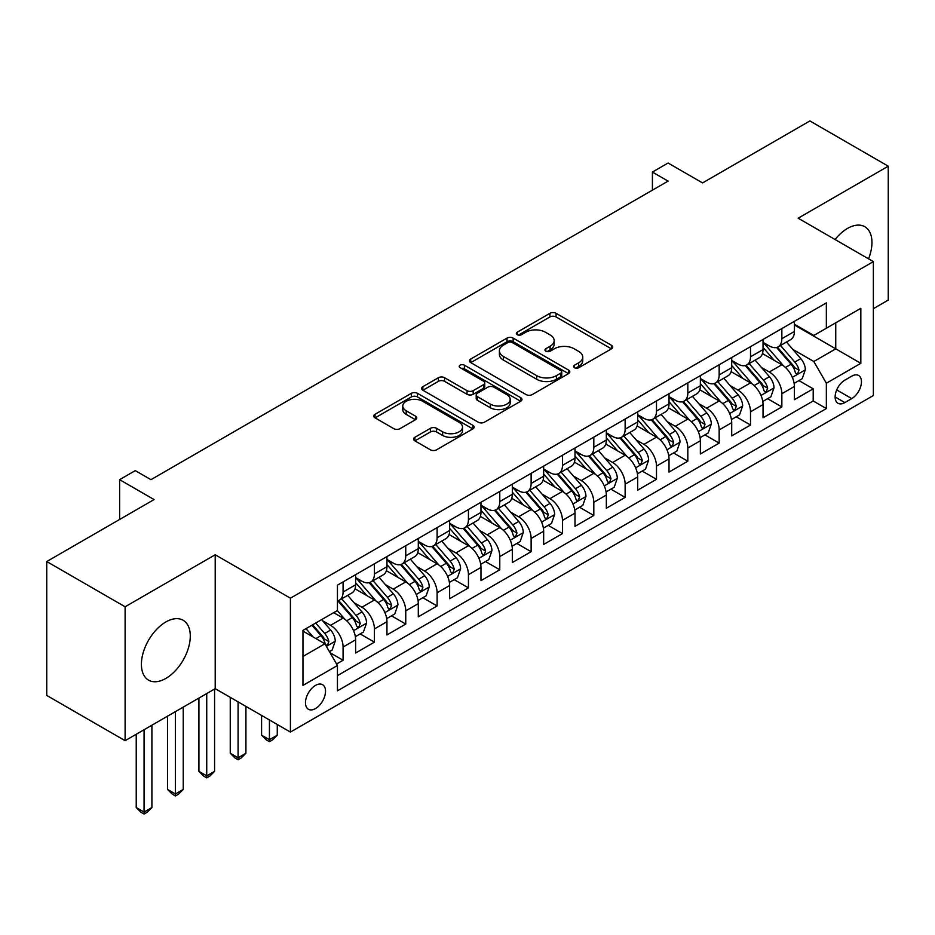 <?xml version="1.0" encoding="UTF-8"?>
<svg xmlns="http://www.w3.org/2000/svg" width="935" height="935" viewBox="0 0 935 935"><rect width="100%" height="100%" fill="white"/><g stroke="black" fill="none" stroke-linecap="round" stroke-linejoin="round"><path stroke-width="1.4" d="M574.464 367.712A3.05 1.753 0 0 0 578.765 367.712L611.455 348.849A4.348 2.513 0 0 0 612.729 347.072A4.348 2.513 0 0 0 611.455 345.296L556.08 313.318A4.348 2.513 0 0 0 549.932 313.318L517.242 332.194A3.05 1.753 0 0 0 516.354 333.433A3.05 1.753 0 0 0 517.242 334.683A3.05 1.753 0 0 0 521.543 334.683L525.774 332.241A13.92 8.041 0 0 1 545.467 332.241L550.084 334.905A13.92 8.041 0 0 1 554.163 340.585A13.92 8.041 0 0 1 550.084 346.266L545.853 348.708A3.05 1.753 0 0 0 544.953 349.947A3.05 1.753 0 0 0 545.853 351.198A3.05 1.753 0 0 0 550.154 351.198L554.385 348.755A13.92 8.041 0 0 1 574.078 348.755L578.695 351.42A13.92 8.041 0 0 1 582.762 357.1A13.92 8.041 0 0 1 578.695 362.78L574.464 365.223A3.05 1.753 0 0 0 573.564 366.473A3.05 1.753 0 0 0 574.464 367.712L574.464 365.223M165.846 678.436A34.572 19.962 120 0 0 188.426 647.967A34.572 19.962 120 0 0 183.131 620.267A34.572 19.962 120 0 0 165.846 621.974A34.572 19.962 120 0 0 143.265 652.443A34.572 19.962 120 0 0 148.56 680.142A34.572 19.962 120 0 0 165.846 678.436M868.557 258.855A34.572 19.962 120 0 0 864.793 226.714A34.572 19.962 120 0 0 847.507 228.42A34.572 19.962 120 0 0 835.072 239.524M315.492 708.566A14.189 8.193 120 0 0 324.761 696.061A14.189 8.193 120 0 0 322.587 684.701A14.189 8.193 120 0 0 315.492 685.402A14.189 8.193 120 0 0 306.236 697.896A14.189 8.193 120 0 0 308.41 709.268A14.189 8.193 120 0 0 315.492 708.566M414.871 437.288A4.348 2.513 0 0 0 413.597 439.064A4.348 2.513 0 0 0 414.871 440.841L430.416 449.817A4.348 2.513 0 0 0 436.563 449.817L472.865 428.861A4.348 2.513 0 0 0 474.138 427.085A4.348 2.513 0 0 0 472.865 425.308L417.489 393.331A4.348 2.513 0 0 0 411.342 393.331L375.04 414.287A4.348 2.513 0 0 0 373.766 416.063A4.348 2.513 0 0 0 375.04 417.84L393.799 428.674A4.348 2.513 0 0 0 399.958 428.674L415.491 419.71A4.348 2.513 0 0 0 416.765 417.933A4.348 2.513 0 0 0 415.491 416.157L406.187 410.781A11.641 6.72 0 0 1 402.775 406.035A11.641 6.72 0 0 1 409.962 399.829A11.641 6.72 0 0 1 422.643 401.279L459.097 422.328A11.641 6.72 0 0 1 462.509 427.085A11.641 6.72 0 0 1 455.322 433.291A11.641 6.72 0 0 1 442.641 431.83L436.563 428.324A4.348 2.513 0 0 0 430.416 428.324L414.871 437.288L414.871 440.841M873.36 308.679L888.25 300.077L888.25 166.185L809.897 120.942L702.559 182.921L668.081 163.017L652.408 172.063L668.081 181.109L150.956 479.667L135.283 470.621L119.622 479.667L119.622 519.474M125.103 606.78L125.103 740.684L215.202 688.663L215.202 554.759L125.103 606.78L46.75 561.538L154.088 499.57L119.622 479.667M215.202 554.759L290.423 598.19L873.36 261.625L873.36 395.528L290.423 732.082L290.423 598.19M888.25 166.185L798.151 218.206L873.36 261.625M526.089 394.582A4.348 2.513 0 0 0 532.237 394.582L568.538 373.614A4.348 2.513 0 0 0 569.812 371.838A4.348 2.513 0 0 0 568.538 370.073L513.163 338.096A4.348 2.513 0 0 0 507.015 338.096L470.714 359.052A4.348 2.513 0 0 0 469.44 360.828A4.348 2.513 0 0 0 470.714 362.605L526.089 394.582M461.317 368.367A3.05 1.753 0 0 1 464.403 368.799L464.403 365.188L520.702 397.691A4.348 2.513 0 0 1 521.975 399.467A4.348 2.513 0 0 1 520.702 401.232L484.4 422.199A4.348 2.513 0 0 1 478.252 422.199L422.877 390.222L422.877 386.669A4.348 2.513 0 0 0 421.603 388.446A4.348 2.513 0 0 0 422.877 390.222M422.877 386.669L438.41 377.705A4.348 2.513 0 0 1 444.557 377.705L467.021 390.666A4.348 2.513 0 0 0 473.168 390.666L483.477 384.717A4.348 2.513 0 0 0 484.751 382.941A4.348 2.513 0 0 0 483.477 381.164L460.102 367.665A3.05 1.753 0 0 1 459.202 366.426A3.05 1.753 0 0 1 461.084 364.802A3.05 1.753 0 0 1 464.403 365.188M125.103 740.684L46.75 695.441L46.75 561.538M336.577 664.002L343.075 660.25L330.067 652.735M322.668 620.782L330.546 625.328A17.73 10.238 60 0 1 343.075 647.043L355.616 639.809L355.616 653.016L374.421 642.158L360.162 633.918M354.014 602.689L361.88 607.236A17.73 10.238 60 0 1 374.421 628.951L386.95 621.705L386.95 634.923L405.755 624.066L391.496 615.826M385.349 584.597L393.226 589.143A17.73 10.238 60 0 1 405.755 610.847L418.296 603.613L418.296 616.819L437.101 605.962L422.842 597.734M416.694 566.505L424.56 571.04A17.73 10.238 60 0 1 437.101 592.755L449.642 585.52L449.642 598.727L468.435 587.87L454.176 579.642M448.04 548.401L455.906 552.947A17.73 10.238 60 0 1 468.435 574.663L480.976 567.428L480.976 580.635L499.781 569.777L485.522 561.549M479.375 530.309L487.24 534.855A17.73 10.238 60 0 1 499.781 556.57L512.322 549.336L512.322 562.543L531.127 551.685L516.856 543.445M510.72 512.216L518.586 516.763A17.73 10.238 60 0 1 531.127 538.478L543.656 531.232L543.656 544.45L562.461 533.593L548.202 525.353M542.055 494.124L549.932 498.671A17.73 10.238 60 0 1 562.461 520.374L575.002 513.14L575.002 526.347L593.807 515.489L579.548 507.261M573.4 476.032L581.266 480.567A17.73 10.238 60 0 1 593.807 502.282L606.336 495.047L606.336 508.254L625.141 497.397L610.882 489.169M604.735 457.94L612.612 462.474A17.73 10.238 60 0 1 625.141 484.19L637.682 476.955L637.682 490.162L656.487 479.304L642.228 471.076M636.081 439.836L643.946 444.382A17.73 10.238 60 0 1 656.487 466.097L669.016 458.863L669.016 472.07L687.821 461.212L673.562 452.972M667.415 421.743L675.292 426.29A17.73 10.238 60 0 1 687.821 448.005L700.362 440.759L700.362 453.978L719.167 443.12L704.908 434.88M698.761 403.651L706.626 408.198A17.73 10.238 60 0 1 719.167 429.913L731.708 422.667L731.708 435.874L750.513 425.028L736.242 416.788M730.106 385.559L737.972 390.105A17.73 10.238 60 0 1 750.513 411.809L763.042 404.575L763.042 417.781L781.847 406.924L781.847 393.717A17.73 10.238 -120 0 0 769.306 372.001L761.441 367.467M767.588 398.696L781.847 406.924M355.616 639.809A17.73 10.238 -120 0 0 343.075 618.093L333.678 612.659M386.95 621.705A17.73 10.238 -120 0 0 374.421 599.99L355.031 588.805M418.296 603.613A17.73 10.238 -120 0 0 405.755 581.897L386.377 570.712M449.642 585.52A17.73 10.238 -120 0 0 437.101 563.805L417.723 552.62M480.976 567.428A17.73 10.238 -120 0 0 468.435 545.713L449.057 534.516M512.322 549.336A17.73 10.238 -120 0 0 499.781 527.62L480.403 516.424M543.656 531.232A17.73 10.238 -120 0 0 531.127 509.528L511.737 498.332M575.002 513.14A17.73 10.238 -120 0 0 562.461 491.424L543.083 480.239M606.336 495.047A17.73 10.238 -120 0 0 593.807 473.332L574.417 462.147M637.682 476.955A17.73 10.238 -120 0 0 625.141 455.24L605.763 444.055M669.016 458.863A17.73 10.238 -120 0 0 656.487 437.148L637.097 425.951M700.362 440.759A17.73 10.238 -120 0 0 687.821 419.055L668.443 407.859M731.708 422.667A17.73 10.238 -120 0 0 719.167 400.951L699.789 389.766M763.042 404.575A17.73 10.238 -120 0 0 750.513 382.859L731.123 371.674M851.738 376.162L844.843 380.148A13.744 7.936 120 0 0 835.867 392.256A13.744 7.936 120 0 0 837.97 403.266A13.744 7.936 120 0 0 844.843 402.588L851.738 398.602A13.744 7.936 120 0 0 860.714 386.494A13.744 7.936 120 0 0 858.611 375.484A13.744 7.936 120 0 0 851.738 376.162M302.963 656.452L324.901 643.783L337.442 665.498L337.442 690.825L826.353 408.56L826.353 383.221L813.812 361.506L792.787 349.363M337.442 665.498L302.963 685.402L302.963 630.389L337.442 610.485L337.442 585.158L826.353 302.882L826.353 328.22L860.831 308.316L860.831 363.318L826.353 383.221M355.616 577.561L361.88 581.173A17.73 10.238 60 0 0 370.751 582.049L383.28 574.815A17.73 10.238 -120 0 0 386.95 566.703L386.95 556.57M386.95 559.469L393.226 563.08A17.73 10.238 60 0 0 402.085 563.957L414.626 556.722A17.73 10.238 -120 0 0 418.296 548.611L418.296 538.478M418.296 541.365L424.56 544.988A17.73 10.238 60 0 0 433.431 545.865L445.96 538.63A17.73 10.238 -120 0 0 449.642 530.507L449.642 520.374M449.642 523.273L455.906 526.896A17.73 10.238 60 0 0 464.765 527.772L477.306 520.538A17.73 10.238 -120 0 0 480.976 512.415L480.976 502.282M480.976 505.18L487.24 508.804A17.73 10.238 60 0 0 496.111 509.68L508.64 502.434A17.73 10.238 -120 0 0 512.322 494.323L512.322 484.19M512.322 487.088L518.586 490.7A17.73 10.238 60 0 0 527.445 491.588L539.986 484.342A17.73 10.238 -120 0 0 543.656 476.231L543.656 466.097M543.656 468.996L549.932 472.607A17.73 10.238 60 0 0 558.791 473.484L571.332 466.249A17.73 10.238 -120 0 0 575.002 458.138L575.002 448.005M575.002 450.892L581.266 454.515A17.73 10.238 60 0 0 590.137 455.392L602.666 448.157A17.73 10.238 -120 0 0 606.336 440.034L606.336 429.901M606.336 432.8L612.612 436.423A17.73 10.238 60 0 0 621.471 437.3L634.012 430.065A17.73 10.238 -120 0 0 637.682 421.942L637.682 411.809M637.682 414.708L643.946 418.331A17.73 10.238 60 0 0 652.817 419.207L665.346 411.961A17.73 10.238 -120 0 0 669.016 403.85L669.016 393.717M669.016 396.615L675.292 400.227A17.73 10.238 60 0 0 684.151 401.115L696.692 393.869A17.73 10.238 -120 0 0 700.362 385.758L700.362 375.625M700.362 378.523L706.626 382.134A17.73 10.238 60 0 0 715.497 383.011L728.026 375.776A17.73 10.238 -120 0 0 731.708 367.665L731.708 357.532M731.708 360.419L737.972 364.042A17.73 10.238 60 0 0 746.831 364.919L759.372 357.684A17.73 10.238 -120 0 0 763.042 349.573L763.042 339.428M337.442 675.631L813.193 400.951L813.193 388.831L794.388 399.689L794.388 386.482A17.73 10.238 -120 0 0 781.847 364.767L762.469 353.582M763.042 342.327L769.306 345.95A17.73 10.238 -120 0 0 778.177 346.827A17.73 10.238 -120 0 0 781.847 338.715L781.847 328.582M778.177 346.827L790.718 339.592A17.73 10.238 -120 0 0 794.388 331.469L794.388 321.336M343.075 581.897L343.075 592.03A17.73 10.238 60 0 1 339.405 600.153A17.73 10.238 60 0 1 337.442 600.866M339.405 600.153L351.946 592.907A17.73 10.238 -120 0 0 355.616 584.796L355.616 574.663M374.421 563.805L374.421 573.938A17.73 10.238 60 0 1 370.751 582.049M405.755 545.713L405.755 555.846A17.73 10.238 60 0 1 402.085 563.957M437.101 527.62L437.101 537.754A17.73 10.238 60 0 1 433.431 545.865M468.435 509.517L468.435 519.65A17.73 10.238 60 0 1 464.765 527.772M499.781 491.424L499.781 501.557A17.73 10.238 60 0 1 496.111 509.68M531.127 473.332L531.127 483.465A17.73 10.238 60 0 1 527.445 491.588M562.461 455.24L562.461 465.373A17.73 10.238 60 0 1 558.791 473.484M593.807 437.148L593.807 447.281A17.73 10.238 60 0 1 590.137 455.392M625.141 419.055L625.141 429.188A17.73 10.238 60 0 1 621.471 437.3M656.487 400.951L656.487 411.084A17.73 10.238 60 0 1 652.817 419.207M687.821 382.859L687.821 392.992A17.73 10.238 60 0 1 684.151 401.115M719.167 364.767L719.167 374.9A17.73 10.238 60 0 1 715.497 383.011M750.513 346.675L750.513 356.808A17.73 10.238 60 0 1 746.831 364.919M750.513 411.809L750.513 425.028M719.167 429.913L719.167 443.12M687.821 448.005L687.821 461.212M656.487 466.097L656.487 479.304M625.141 484.19L625.141 497.397M593.807 502.282L593.807 515.489M562.461 520.374L562.461 533.593M531.127 538.478L531.127 551.685M499.781 556.57L499.781 569.777M468.435 574.663L468.435 587.87M437.101 592.755L437.101 605.962M405.755 610.847L405.755 624.066M374.421 628.951L374.421 642.158M343.075 647.043L343.075 660.25M324.901 643.783L302.963 631.113M813.812 361.506L835.75 348.849L835.75 322.785L860.831 308.316M794.388 324.959L860.831 363.318M794.388 324.235L813.812 335.455L826.353 328.22M215.202 688.663L290.423 732.082M652.408 172.063L652.408 190.156M798.934 380.603L813.193 388.831M813.193 400.951L826.353 408.56M575.679 368.145L578.695 366.403A13.92 8.041 0 0 0 582.762 360.723L582.762 357.1M554.163 340.585L554.163 344.209A13.92 8.041 0 0 1 550.084 349.889L547.068 351.63M611.396 348.872L556.08 316.942A4.348 2.513 0 0 0 549.932 316.942L518.457 335.104M568.48 373.649L513.163 341.719A4.348 2.513 0 0 0 507.015 341.719L470.772 362.64M560.848 373.088A3.05 1.753 0 0 0 561.736 371.838A3.05 1.753 0 0 0 560.848 370.599L512.24 342.537A3.05 1.753 0 0 0 507.939 342.537L503.474 345.108A13.92 8.041 0 0 0 499.395 350.8A13.92 8.041 0 0 0 503.474 356.48L536.702 375.66A13.92 8.041 0 0 0 556.383 375.66L560.848 373.088L560.848 376.7A3.05 1.753 0 0 0 561.736 375.461L561.736 371.838M499.395 350.8L499.395 354.412A13.92 8.041 0 0 0 503.474 360.104L503.474 356.48M560.848 376.7L556.383 379.283A13.92 8.041 0 0 1 536.702 379.283L503.474 360.104M422.936 390.257L438.41 381.328L438.41 377.705M484.751 382.941L484.751 386.564A4.348 2.513 0 0 1 483.477 388.341L473.168 394.289A4.348 2.513 0 0 1 467.021 394.289L444.557 381.328A4.348 2.513 0 0 0 438.41 381.328M464.403 368.799L520.643 401.267M490.326 404.119A11.641 6.72 0 0 0 503.007 405.58A11.641 6.72 0 0 0 510.194 399.374A11.641 6.72 0 0 0 506.782 394.617L493.937 387.207A4.348 2.513 0 0 0 487.789 387.207L477.481 393.156A4.348 2.513 0 0 0 476.207 394.932A4.348 2.513 0 0 0 477.481 396.709L490.326 404.119L490.326 407.742A11.641 6.72 0 0 0 503.007 409.203A11.641 6.72 0 0 0 510.194 402.997L510.194 399.374M476.207 394.932L476.207 398.555A4.348 2.513 0 0 0 477.481 400.332L477.481 396.709M490.326 407.742L477.481 400.332M462.509 427.085L462.509 430.696A11.641 6.72 0 0 1 455.322 436.902A11.641 6.72 0 0 1 442.641 435.453L436.563 431.947A4.348 2.513 0 0 0 430.416 431.947L414.93 440.876M402.775 406.035L402.775 409.647A11.641 6.72 0 0 0 406.187 414.404L406.187 410.781M415.432 419.745L406.187 414.404M472.806 428.884L417.489 396.954A4.348 2.513 0 0 0 411.342 396.954L375.099 417.875M794.119 383.373L802.218 378.698L805.351 369.652A11.746 6.779 -120 0 0 800.781 358.619L786.464 342.046M783.588 365.912L766.606 346.254A33.905 19.577 -120 0 0 763.042 342.526M774.274 360.396L764.783 349.398A28.143 16.246 -120 0 0 763.042 347.504M776.576 347.469L791.068 364.229A11.746 6.779 60 0 1 795.253 372.329L796.106 373.719L797.695 373.497L799.016 370.155A11.746 6.779 -120 0 0 794.82 362.067L780.503 345.483M777.429 347.189L792.997 365.211A5.984 3.459 60 0 1 794.505 367.548L799.016 370.155M762.785 401.466L770.884 396.791L774.016 387.744A11.746 6.779 -120 0 0 769.435 376.723L755.118 360.139M752.254 384.005L735.272 364.346A33.905 19.577 -120 0 0 731.708 360.618M742.939 378.488L733.437 367.49A28.143 16.246 -120 0 0 731.708 365.597M745.242 365.562L759.723 382.333A11.746 6.779 60 0 1 763.907 390.421L764.76 391.812L766.349 391.59L767.67 388.247A11.746 6.779 -120 0 0 763.486 380.159L749.169 363.575M746.095 365.281L761.651 383.303A5.984 3.459 60 0 1 763.159 385.641L767.67 388.247M731.439 419.57L739.538 414.895L742.671 405.837A11.746 6.779 -120 0 0 738.101 394.815L723.772 378.231M720.908 402.097L703.926 382.438A33.905 19.577 -120 0 0 700.362 378.71M711.593 396.58L702.091 385.582A28.143 16.246 -120 0 0 700.362 383.701M713.896 383.654L728.377 400.425A11.746 6.779 60 0 1 732.572 408.513L733.426 409.904L735.015 409.682L736.324 406.339A11.746 6.779 -120 0 0 732.14 398.252L717.823 381.667M714.749 383.373L730.317 401.395A5.984 3.459 60 0 1 731.824 403.733L736.324 406.339M700.093 437.662L708.192 432.987L711.325 423.941A11.746 6.779 -120 0 0 706.755 412.908L692.438 396.323M689.562 420.201L672.581 400.531A33.905 19.577 -120 0 0 669.016 396.802M680.259 414.684L670.757 403.686A28.143 16.246 -120 0 0 669.016 401.793M682.562 401.746L697.042 418.518A11.746 6.779 60 0 1 701.227 426.605L702.08 427.996L703.669 427.774L704.99 424.432A11.746 6.779 -120 0 0 700.806 416.344L686.477 399.771M683.403 401.477L698.971 419.488A5.984 3.459 60 0 1 700.479 421.837L704.99 424.432M668.759 455.754L676.858 451.079L679.99 442.033A11.746 6.779 -120 0 0 675.421 431L661.092 414.427M658.228 438.293L641.246 418.635A33.905 19.577 -120 0 0 637.682 414.906M648.913 432.776L639.411 421.778A28.143 16.246 -120 0 0 637.682 419.885M651.216 419.838L665.697 436.61A11.746 6.779 60 0 1 669.892 444.698L670.746 446.1L672.323 445.866L673.644 442.535A11.746 6.779 -120 0 0 669.46 434.436L655.143 417.863M652.069 419.57L667.625 437.592A5.984 3.459 60 0 1 669.133 439.929L673.644 442.535M637.413 473.846L645.512 469.171L648.645 460.125A11.746 6.779 -120 0 0 644.075 449.092L629.758 432.519M626.882 456.385L609.9 436.727A33.905 19.577 -120 0 0 606.336 432.998M617.567 450.869L608.077 439.871A28.143 16.246 -120 0 0 606.336 437.977M619.87 437.931L634.362 454.702A11.746 6.779 60 0 1 638.547 462.802L639.4 464.192L640.989 463.97L642.31 460.628A11.746 6.779 -120 0 0 638.114 452.528L623.797 435.955M620.723 437.662L636.291 455.684A5.984 3.459 60 0 1 637.799 458.021L642.31 460.628M606.079 491.939L614.178 487.264L617.31 478.217A11.746 6.779 -120 0 0 612.729 467.196L598.412 450.612M595.548 474.477L578.566 454.819A33.905 19.577 -120 0 0 575.002 451.091M586.233 468.961L576.731 457.963A28.143 16.246 -120 0 0 575.002 456.07M588.536 456.035L603.017 472.794A11.746 6.779 60 0 1 607.201 480.894L608.066 482.285L609.643 482.063L610.964 478.72A11.746 6.779 -120 0 0 606.78 470.632L592.463 454.048M589.389 455.754L604.945 473.776A5.984 3.459 60 0 1 606.453 476.114L610.964 478.72M574.733 510.042L582.832 505.356L585.965 496.31A11.746 6.779 -120 0 0 581.395 485.288L567.077 468.704M564.202 492.57L547.22 472.911A33.905 19.577 -120 0 0 543.656 469.183M554.887 487.053L545.397 476.055A28.143 16.246 -120 0 0 543.656 474.174M557.19 474.127L571.682 490.898A11.746 6.779 60 0 1 575.866 498.986L576.72 500.377L578.309 500.155L579.63 496.812A11.746 6.779 -120 0 0 575.434 488.725L561.117 472.14M558.043 473.846L573.611 491.868A5.984 3.459 60 0 1 575.118 494.206L579.63 496.812M543.399 528.135L551.498 523.46L554.63 514.402A11.746 6.779 -120 0 0 550.049 503.381L535.732 486.796M532.868 510.674L515.886 491.004A33.905 19.577 -120 0 0 512.322 487.275M523.553 505.157L514.051 494.159A28.143 16.246 -120 0 0 512.322 492.266M525.856 492.219L540.337 508.991A11.746 6.779 60 0 1 544.521 517.078L545.374 518.469L546.963 518.247L548.284 514.904A11.746 6.779 -120 0 0 544.1 506.817L529.783 490.244M526.709 491.95L542.265 509.961A5.984 3.459 60 0 1 543.773 512.31L548.284 514.904M512.053 546.227L520.152 541.552L523.284 532.506A11.746 6.779 -120 0 0 518.715 521.473L504.397 504.9M501.522 528.766L484.54 509.096A33.905 19.577 -120 0 0 480.976 505.379M492.207 523.249L482.705 512.251A28.143 16.246 -120 0 0 480.976 510.358M494.51 510.311L508.991 527.083A11.746 6.779 60 0 1 513.186 535.171L514.04 536.561L515.629 536.339L516.95 533.008A11.746 6.779 -120 0 0 512.754 524.909L498.437 508.336M495.363 510.042L510.931 528.065A5.984 3.459 60 0 1 512.438 530.402L516.95 533.008M480.719 564.319L488.806 559.644L491.939 550.598A11.746 6.779 -120 0 0 487.369 539.565L473.052 522.992M470.176 546.858L453.194 527.2A33.905 19.577 -120 0 0 449.642 523.471M460.873 541.342L451.371 530.344A28.143 16.246 -120 0 0 449.642 528.45M463.176 528.404L477.656 545.175A11.746 6.779 60 0 1 481.841 553.275L482.694 554.665L484.283 554.443L485.604 551.101A11.746 6.779 -120 0 0 481.42 543.001L467.091 526.428M464.029 528.135L479.585 546.157A5.984 3.459 60 0 1 481.093 548.494L485.604 551.101M449.373 582.411L457.472 577.736L460.604 568.69A11.746 6.779 -120 0 0 456.035 557.657L441.706 541.084M438.842 564.95L421.86 545.292A33.905 19.577 -120 0 0 418.296 541.564M429.527 559.434L420.025 548.436A28.143 16.246 -120 0 0 418.296 546.543M431.83 546.508L446.311 563.267A11.746 6.779 60 0 1 450.506 571.367L451.36 572.758L452.949 572.536L454.258 569.193A11.746 6.779 -120 0 0 450.074 561.105L435.757 544.521M432.683 546.227L448.251 564.249A5.984 3.459 60 0 1 449.758 566.587L454.258 569.193M269.432 719.962L269.432 739.69L277.263 735.167L277.263 724.485M277.263 735.167L272.564 739.865L269.432 741.677L266.288 739.865L261.59 735.167L261.59 715.439M261.59 735.167L269.432 739.69L269.432 741.677M418.027 600.504L426.126 595.829L429.258 586.783A11.746 6.779 -120 0 0 424.689 575.761L410.371 559.177M407.496 583.043L390.514 563.384A33.905 19.577 -120 0 0 386.95 559.656M398.181 577.526L388.691 566.528A28.143 16.246 -120 0 0 386.95 564.646M400.484 564.6L414.976 581.371A11.746 6.779 60 0 1 419.16 589.459L420.014 590.85L421.603 590.628L422.924 587.285A11.746 6.779 -120 0 0 418.74 579.197L404.411 562.613M401.337 564.319L416.905 582.341A5.984 3.459 60 0 1 418.412 584.679L422.924 587.285M238.086 701.869L238.086 757.782L245.917 753.259L245.917 706.392M245.917 753.259L241.218 757.958L238.086 759.769L234.954 757.958L230.255 753.259L230.255 697.346M230.255 753.259L238.086 757.782L238.086 759.769M386.693 618.608L394.792 613.933L397.924 604.875A11.746 6.779 -120 0 0 393.343 593.854L379.026 577.269M376.162 601.147L359.18 581.476A33.905 19.577 -120 0 0 355.616 577.748M366.847 595.618L357.345 584.62A28.143 16.246 -120 0 0 355.616 582.739M369.15 582.692L383.63 599.464A11.746 6.779 60 0 1 387.815 607.551L388.679 608.942L390.257 608.72L391.578 605.377A11.746 6.779 -120 0 0 387.394 597.29L373.077 580.705M370.003 582.423L385.559 600.434A5.984 3.459 60 0 1 387.067 602.783L391.578 605.377M206.74 693.548L206.74 775.875L214.582 771.352L214.582 689.025M214.582 771.352L209.884 776.062L206.74 777.873L203.608 776.062L198.91 771.352L198.91 698.071M198.91 771.352L206.74 775.875L206.74 777.873M355.347 636.7L363.446 632.025L366.578 622.979A11.746 6.779 -120 0 0 362.009 611.946L347.691 595.361M344.816 619.239L337.325 610.555M335.501 613.722L334.286 612.308M337.804 600.784L352.296 617.556A11.746 6.779 60 0 1 356.48 625.644L357.334 627.034L358.923 626.812L360.244 623.47A11.746 6.779 -120 0 0 356.048 615.382L341.731 598.809M338.657 600.515L354.225 618.526A5.984 3.459 60 0 1 355.732 620.875L360.244 623.47M175.406 711.64L175.406 793.967L183.237 789.444L183.237 707.117M183.237 789.444L178.538 794.154L175.406 795.965L172.274 794.154L167.564 789.444L167.564 716.163M167.564 789.444L175.406 793.967L175.406 795.965M329.447 651.66L332.112 650.117L335.244 641.071A11.746 6.779 -120 0 0 330.663 630.038L321.652 619.601M313.237 637.051L305.979 628.647M304.167 631.815L302.963 630.424M311.939 625.211L320.95 635.648A11.746 6.779 60 0 1 325.135 643.736L325.988 645.138L327.577 644.905L328.898 641.574A11.746 6.779 -120 0 0 324.714 633.474L315.691 623.037M312.664 624.79L322.879 636.63A5.984 3.459 60 0 1 324.387 638.967L328.898 641.574M144.06 729.732L144.06 812.071L151.902 807.548L151.902 725.209M151.902 807.548L147.192 812.246L144.06 814.058L140.928 812.246L136.23 807.548L136.23 734.255M136.23 807.548L144.06 812.071L144.06 814.058M330.546 625.328L343.075 618.093M361.88 607.236L374.421 599.99M393.226 589.143L405.755 581.897M424.56 571.04L437.101 563.805M455.906 552.947L468.435 545.713M487.24 534.855L499.781 527.62M518.586 516.763L531.127 509.528M549.932 498.671L562.461 491.424M581.266 480.567L593.807 473.332M612.612 462.474L625.141 455.24M643.946 444.382L656.487 437.148M675.292 426.29L687.821 419.055M706.626 408.198L719.167 400.951M737.972 390.105L750.513 382.859M769.306 372.001L781.847 364.767M781.847 338.715L794.388 331.469M343.075 592.03L355.616 584.796M374.421 573.938L386.95 566.703M405.755 555.846L418.296 548.611M437.101 537.754L449.642 530.507M468.435 519.65L480.976 512.415M499.781 501.557L512.322 494.323M531.127 483.465L543.656 476.231M562.461 465.373L575.002 458.138M593.807 447.281L606.336 440.034M625.141 429.188L637.682 421.942M656.487 411.084L669.016 403.85M687.821 392.992L700.362 385.758M719.167 374.9L731.708 367.665M750.513 356.808L763.042 349.573M781.847 393.717L794.388 386.482M836.708 389.93L851.738 398.602M835.13 396.978L844.843 402.588M578.695 366.403L578.695 362.78M545.853 351.198L545.853 348.708M550.084 349.889L550.084 346.266M517.242 334.683L517.242 332.194M549.932 316.942L549.932 313.318M556.08 316.942L556.08 313.318M611.455 348.849L611.455 345.296M470.714 362.605L470.714 359.052M507.015 341.719L507.015 338.096M513.163 341.719L513.163 338.096M568.538 373.614L568.538 370.073M536.702 379.283L536.702 375.66M556.383 379.283L556.383 375.66M444.557 381.328L444.557 377.705M467.021 394.289L467.021 390.666M473.168 394.289L473.168 390.666M483.477 388.341L483.477 384.717M520.702 401.232L520.702 397.691M430.416 431.947L430.416 428.324M436.563 431.947L436.563 428.324M442.641 435.453L442.641 431.83M415.491 419.71L415.491 416.157M375.04 417.84L375.04 414.287M411.342 396.954L411.342 393.331M417.489 396.954L417.489 393.331M472.865 428.861L472.865 425.308M792.331 377.354L805.28 369.874M766.606 346.254L768.219 345.319M794.82 362.067L800.781 358.619M785.458 367.467L791.068 364.229M760.985 395.447L773.935 387.978M735.272 364.346L736.885 363.411M763.486 380.159L769.435 376.723M754.124 385.559L759.723 382.333M729.651 413.539L742.589 406.07M703.926 382.438L705.539 381.503M732.14 398.252L738.101 394.815M722.778 403.651L728.377 400.425M698.305 431.631L711.254 424.163M672.581 400.531L674.205 399.607M700.806 416.344L706.755 412.908M691.444 421.755L697.042 418.518M666.971 449.735L679.909 442.255M641.246 418.635L642.859 417.7M669.46 434.436L675.421 431M660.098 439.847L665.697 436.61M635.625 467.827L648.574 460.347M609.9 436.727L611.513 435.792M638.114 452.528L644.075 449.092M628.752 457.94L634.362 454.702M604.29 485.919L617.229 478.451M578.566 454.819L580.179 453.884M606.78 470.632L612.729 467.196M597.418 476.032L603.017 472.794M572.945 504.012L585.894 496.543M547.22 472.911L548.833 471.976M575.434 488.725L581.395 485.288M566.072 494.124L571.682 490.898M541.599 522.104L554.548 514.636M515.886 491.004L517.499 490.08M544.1 506.817L550.049 503.381M534.738 512.228L540.337 508.991M510.265 540.208L523.203 532.728M484.54 509.096L486.153 508.173M512.754 524.909L518.715 521.473M503.392 530.32L508.991 527.083M478.919 558.3L491.868 550.82M453.194 527.2L454.819 526.265M481.42 543.001L487.369 539.565M472.058 548.413L477.656 545.175M447.584 576.392L460.523 568.912M421.86 545.292L423.473 544.357M450.074 561.105L456.035 557.657M440.712 566.505L446.311 563.267M416.239 594.485L429.188 587.016M390.514 563.384L392.127 562.449M418.74 579.197L424.689 575.761M409.366 584.597L414.976 581.371M384.904 612.577L397.842 605.109M359.18 581.476L360.793 580.542M387.394 597.29L393.343 593.854M378.032 602.689L383.63 599.464M353.559 630.681L366.508 623.201M356.048 615.382L362.009 611.946M346.686 620.793L352.296 617.556M326.385 646.365L335.162 641.293M324.714 633.474L330.663 630.038M315.878 638.582L320.95 635.648"/></g></svg>
